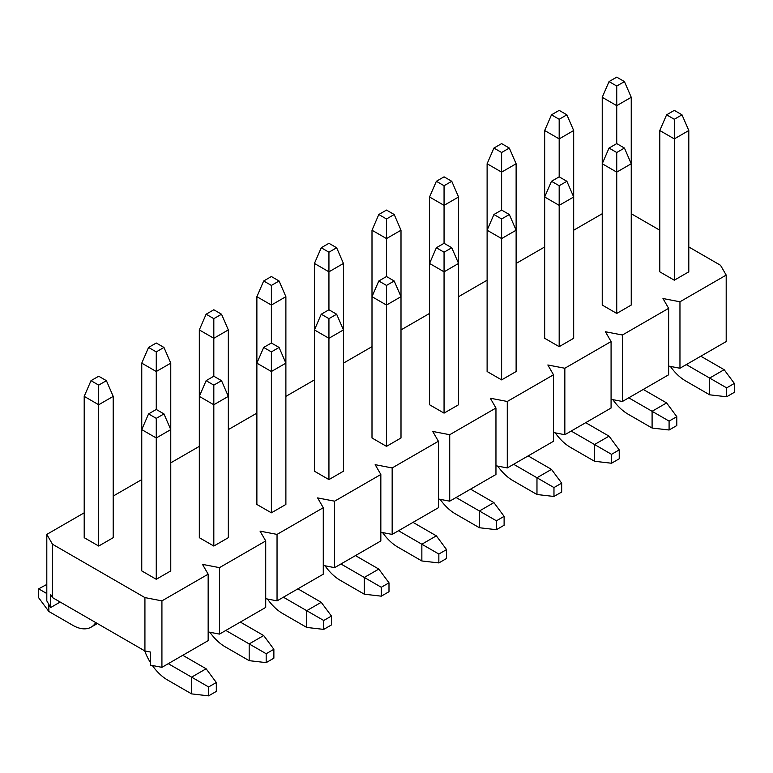 <?xml version="1.0" encoding="UTF-8"?>
<svg xmlns="http://www.w3.org/2000/svg" width="773" height="773" viewBox="0 0 773 773"><rect width="100%" height="100%" fill="white"/><g stroke="black" fill="none" stroke-linecap="round" stroke-linejoin="round"><path stroke-width="1.16" d="M60.178 602.051L50.66 607.549L46.805 600.872L46.805 534.404L52.477 544.221L52.477 597.597L144.928 650.982L144.928 597.597L161.924 600.872L161.924 667.331L150.368 665.109L150.368 652.025L144.928 650.982M161.924 667.331L208.159 640.643L208.159 574.184L202.487 564.367L219.484 567.643L219.484 634.102L208.159 631.928M219.484 634.102L265.719 607.414L265.719 540.945L260.047 531.138L277.043 534.404L277.043 600.872L265.719 598.689M277.043 600.872L323.278 574.184L323.278 507.716L317.606 497.909L334.603 501.175L334.603 567.643L323.278 565.459M334.603 567.643L380.838 540.955L380.838 474.487L375.166 464.67L392.162 467.945L392.162 534.404L380.838 532.23M392.162 534.404L438.397 507.716L438.397 441.257L432.725 431.44L449.722 434.716L449.722 501.175L438.397 499M449.722 501.175L495.957 474.487L495.957 408.018L490.285 398.211L507.281 401.477L507.281 467.945L495.957 465.761M507.281 467.945L553.516 441.257L553.516 374.789L547.844 364.982L564.841 368.248L564.841 434.716L553.516 432.532M564.841 434.716L611.076 408.028L611.076 341.56L605.404 331.743L622.4 335.018L622.4 401.487L611.076 399.303M622.4 401.487L668.635 374.789L668.635 308.33L662.963 298.513L679.96 301.789L679.96 368.248L668.635 366.073M679.96 368.248L726.195 341.56L726.195 275.091L720.523 265.284L688.801 246.964M52.477 544.221L144.928 597.597M631.241 213.734L659.794 230.219M50.66 607.549L50.66 594.456L52.477 597.597M156.262 579.286L170.765 570.909L170.765 363.146L156.262 371.513L141.759 363.146L141.759 570.909L156.262 579.286L156.262 437.982L141.759 429.604L148.561 413.913L156.262 418.357L163.963 413.913L156.262 409.458L156.262 351.889L163.963 347.444L156.262 342.999L148.561 347.444L156.262 351.889M213.821 546.047L228.325 537.679L228.325 329.916L213.821 338.284L199.318 329.916L199.318 537.679L213.821 546.047L213.821 404.752L199.318 396.375L206.12 380.674L213.821 385.128L221.522 380.674L213.821 376.229L213.821 318.66L221.522 314.215L213.821 309.76L206.12 314.215L213.821 318.66M271.381 512.818L285.884 504.45L285.884 296.677L271.381 305.055L256.878 296.677L256.878 504.45L271.381 512.818L271.381 371.513L256.878 363.146L263.68 347.444L271.381 351.889L279.082 347.444L271.381 342.999L271.381 285.43L279.082 280.986L271.381 276.531L263.68 280.986L271.381 285.43M328.94 479.589L343.444 471.211L343.444 263.448L328.94 271.825L314.437 263.448L314.437 471.211L328.94 479.589L328.94 338.284L314.437 329.916L321.239 314.215L328.94 318.66L336.642 314.215L328.94 309.76L328.94 252.201L336.642 247.746L328.94 243.302L321.239 247.746L328.94 252.201M386.5 446.359L401.003 437.982L401.003 230.219L386.5 238.586L371.997 230.219L371.997 437.982L386.5 446.359L386.5 305.055L371.997 296.677L378.799 280.986L386.5 285.43L394.201 280.986L386.5 276.531L386.5 218.962L394.201 214.517L386.5 210.072L378.799 214.517L386.5 218.962M444.06 413.13L458.563 404.752L458.563 196.989L444.06 205.357L429.556 196.989L429.556 404.752L444.06 413.13L444.06 271.825L429.556 263.448L436.359 247.746L444.06 252.201L451.761 247.746L444.06 243.302L444.06 185.733L451.761 181.288L444.06 176.833L436.359 181.288L444.06 185.733M501.619 379.891L516.122 371.523L516.122 163.75L501.619 172.128L487.116 163.75L487.116 371.523L501.619 379.891L501.619 238.586L487.116 230.219L493.918 214.517L501.619 218.962L509.32 214.517L501.619 210.072L501.619 152.503L509.32 148.058L501.619 143.604L493.918 148.058L501.619 152.503M559.179 346.662L573.682 338.284L573.682 130.521L559.179 138.898L544.675 130.521L544.675 338.284L559.179 346.662L559.179 205.357L544.675 196.989L551.478 181.288L559.179 185.733L566.88 181.288L559.179 176.833L559.179 119.274L566.88 114.819L559.179 110.375L551.478 114.819L559.179 119.274M616.738 313.432L631.241 305.055L631.241 97.292L616.738 105.669L602.235 97.292L602.235 305.055L616.738 313.432L616.738 172.128L602.235 163.75L609.037 148.058L616.738 152.503L624.439 148.058L616.738 143.604L616.738 86.035L624.439 81.59L616.738 77.145L609.037 81.59L616.738 86.035M674.298 280.203L688.801 271.825L688.801 130.521L674.298 138.898L674.298 280.203L659.794 271.825L659.794 130.521L674.298 138.898L674.298 119.274L681.999 114.819L674.298 110.375L666.597 114.819L674.298 119.274M98.702 546.047L113.206 537.679L113.206 396.375L98.702 404.752L84.199 396.375L84.199 537.679L98.702 546.047L98.702 385.128L106.403 380.674L98.702 376.229L91.001 380.674L98.702 385.128M208.159 574.184L161.924 600.872M265.719 540.945L219.484 567.643M323.278 507.716L277.043 534.404M380.838 474.487L334.603 501.175M438.397 441.257L392.162 467.945M495.957 408.018L449.722 434.716M553.516 374.789L507.281 401.477M611.076 341.56L564.841 368.248M668.635 308.33L622.4 335.018M726.195 275.091L679.96 301.789M602.235 213.734L573.682 230.219M544.675 246.964L516.122 263.448M487.116 280.203L458.563 296.687M429.556 313.432L401.003 329.916M371.997 346.662L343.444 363.146M314.437 379.891L285.884 396.375M256.878 413.13L228.325 429.614M199.318 446.359L170.765 462.843M141.759 479.589L113.206 496.073M84.199 512.818L46.805 534.404M609.037 81.59L602.235 97.292M624.439 81.59L631.241 97.292M551.478 114.819L544.675 130.521M566.88 114.819L573.682 130.521M686.308 364.585L709.653 378.065L724.156 369.687L734.35 383.427L726.649 387.872L726.649 396.771L734.35 392.326L734.35 383.427M700.811 356.218L724.156 369.687M726.649 387.872L709.653 378.065L709.653 394.81L685.632 380.944A36.534 21.093 60 0 1 670.394 366.412M681.999 114.819L688.801 130.521M666.597 114.819L659.794 130.521M709.653 394.81L726.649 396.771M616.738 143.604L609.037 148.058M624.439 148.058L631.241 163.75L616.738 172.128L616.738 152.503M628.749 397.815L652.093 411.294L666.597 402.917L676.79 416.657L669.089 421.111L669.089 430.001L676.79 425.556L676.79 416.657M643.252 389.447L666.597 402.917M669.089 421.111L652.093 411.294L652.093 428.039L628.072 414.173A36.534 21.093 60 0 1 612.834 399.641M652.093 428.039L669.089 430.001M493.918 148.058L487.116 163.75M509.32 148.058L516.122 163.75M559.179 176.833L551.478 181.288M566.88 181.288L573.682 196.989L559.179 205.357L559.179 185.733M571.189 431.054L594.534 444.523L609.037 436.156L619.231 449.886L611.53 454.34L611.53 463.24L619.231 458.785L619.231 449.886M585.692 422.676L609.037 436.156M611.53 454.34L594.534 444.523L594.534 461.268L570.513 447.403A36.534 21.093 60 0 1 555.275 432.87M594.534 461.268L611.53 463.24M436.359 181.288L429.556 196.989M451.761 181.288L458.563 196.989M501.619 210.072L493.918 214.517M509.32 214.517L516.122 230.219L501.619 238.586L501.619 218.962M513.63 464.283L536.974 477.762L551.478 469.385L561.671 483.125L553.97 487.57L553.97 496.469L561.671 492.014L561.671 483.125M528.133 455.906L551.478 469.385M553.97 487.57L536.974 477.762L536.974 494.507L512.953 480.632A36.534 21.093 60 0 1 497.715 466.1M536.974 494.507L553.97 496.469M378.799 214.517L371.997 230.219M394.201 214.517L401.003 230.219M444.06 243.302L436.359 247.746M451.761 247.746L458.563 263.448L444.06 271.825L444.06 252.201M456.07 497.512L479.415 510.992L493.918 502.614L504.112 516.354L496.411 520.799L496.411 529.698L504.112 525.254L504.112 516.354M470.573 489.145L493.918 502.614M496.411 520.799L479.415 510.992L479.415 527.737L455.394 513.871A36.534 21.093 60 0 1 440.156 499.339M479.415 527.737L496.411 529.698M321.239 247.746L314.437 263.448M336.642 247.746L343.444 263.448M386.5 276.531L378.799 280.986M394.201 280.986L401.003 296.677L386.5 305.055L386.5 285.43M398.51 530.742L421.855 544.221L436.359 535.844L446.552 549.584L438.851 554.038L438.851 562.928L446.552 558.483L446.552 549.584M413.014 522.374L436.359 535.844M438.851 554.038L421.855 544.221L421.855 560.966L397.834 547.1A36.534 21.093 60 0 1 382.596 532.568M421.855 560.966L438.851 562.928M263.68 280.986L256.878 296.677M279.082 280.986L285.884 296.677M328.94 309.76L321.239 314.215M336.642 314.215L343.444 329.916L328.94 338.284L328.94 318.66M340.951 563.981L364.296 577.45L378.799 569.083L388.993 582.813L381.292 587.267L381.292 596.167L388.993 591.712L388.993 582.813M355.454 555.603L378.799 569.083M381.292 587.267L364.296 577.45L364.296 594.195L340.275 580.33A36.534 21.093 60 0 1 325.037 565.797M364.296 594.195L381.292 596.167M206.12 314.215L199.318 329.916M221.522 314.215L228.325 329.916M271.381 342.999L263.68 347.444M279.082 347.444L285.884 363.146L271.381 371.513L271.381 351.889M283.391 597.21L306.736 610.689L321.239 602.312L331.433 616.052L323.732 620.497L323.732 629.396L331.433 624.942L331.433 616.052M297.895 588.833L321.239 602.312M323.732 620.497L306.736 610.689L306.736 627.434L282.715 613.559A36.534 21.093 60 0 1 267.477 599.027M306.736 627.434L323.732 629.396M148.561 347.444L141.759 363.146M163.963 347.444L170.765 363.146M213.821 376.229L206.12 380.674M221.522 380.674L228.325 396.375L213.821 404.752L213.821 385.128M225.832 630.439L249.177 643.919L263.68 635.541L273.874 649.281L266.173 653.726L266.173 662.625L273.874 658.181L273.874 649.281M240.335 622.072L263.68 635.541M266.173 653.726L249.177 643.919L249.177 660.664L225.156 646.798A36.534 21.093 60 0 1 209.918 632.266M249.177 660.664L266.173 662.625M48.844 604.409L48.844 611.472L38.65 597.732L38.65 588.833L46.805 584.436M48.844 611.472L72.865 625.338A36.534 21.093 -120 0 0 91.137 627.145A36.534 21.093 -120 0 0 95.736 622.584M91.001 380.674L84.199 396.375M106.403 380.674L113.206 396.375M46.805 593.548L38.65 588.833M156.262 409.458L148.561 413.913M163.963 413.913L170.765 429.604L156.262 437.982L156.262 418.357M168.272 663.669L191.617 677.148L206.12 668.771L216.314 682.511L208.613 686.965L208.613 695.855L216.314 691.41L216.314 682.511M182.776 655.301L206.12 668.771M208.613 686.965L191.617 677.148L191.617 693.893L167.596 680.027A36.534 21.093 60 0 1 152.358 665.495M150.368 662.49A36.534 21.093 60 0 1 144.725 650.856M191.617 693.893L208.613 695.855M97.388 623.531L91.137 627.145"/></g></svg>
